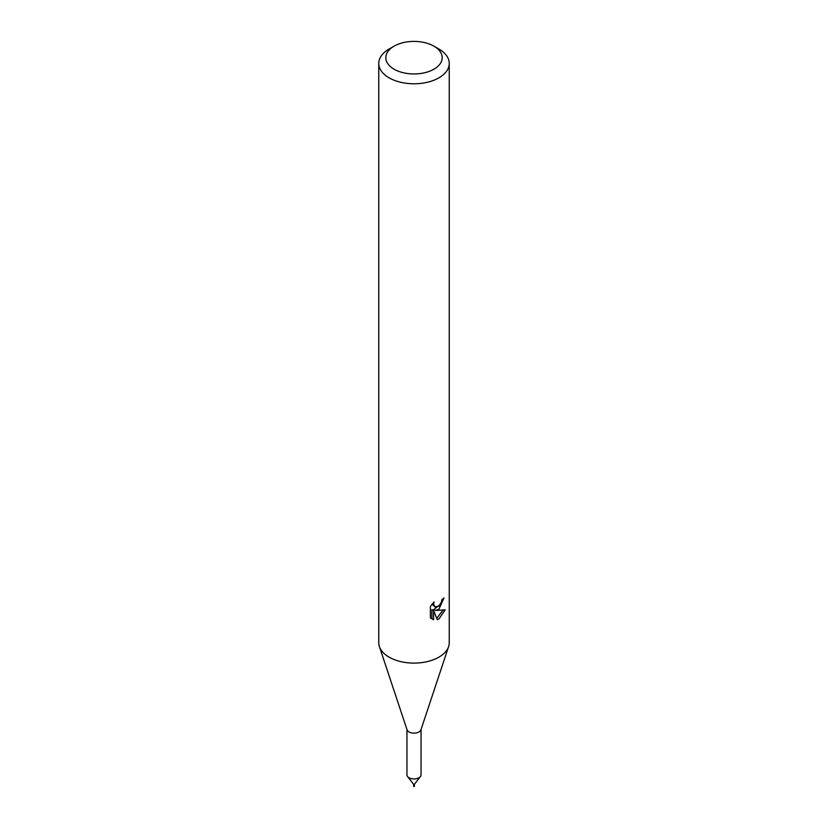 <?xml version="1.0" encoding="UTF-8"?>
<svg xmlns="http://www.w3.org/2000/svg" width="828" height="828" viewBox="0 0 828 828"><rect width="100%" height="100%" fill="white"/><g stroke="black" fill="none" stroke-linecap="round" stroke-linejoin="round"><path stroke-width="1.24" d="M421.048 729.458L421.048 774.863A7.048 4.068 180 0 1 420.438 776.529A7.048 4.068 180 0 1 418.989 777.74A7.048 4.068 180 0 1 407.562 776.529A7.048 4.068 180 0 1 406.952 774.863L406.952 729.458M414.362 784.313L413.669 784.406L407.562 776.529M433.934 46.171L438.923 49.049A35.242 20.348 180 0 1 449.242 63.435L449.242 642.756A35.242 20.348 180 0 1 448.61 646.585L420.924 729.841A7.048 4.068 180 0 1 418.989 731.952A7.048 4.068 180 0 1 411.93 732.966A7.048 4.068 180 0 1 407.076 729.841L379.39 646.585A35.242 20.348 180 0 1 378.758 642.756L378.758 63.435A35.242 20.348 180 0 1 389.077 49.049L394.066 46.171A28.193 16.281 180 0 1 433.934 46.171A28.193 16.281 180 0 1 433.934 69.19A28.193 16.281 180 0 1 394.066 69.19A28.193 16.281 180 0 1 394.066 46.171L389.077 49.049M448.61 646.585A35.242 20.348 180 0 1 438.923 657.142A35.242 20.348 180 0 1 403.66 662.203A35.242 20.348 180 0 1 379.39 646.585M438.923 609.18L435.538 610.453L445.195 609.832L438.923 618.971L437.256 619.665L433.603 610.546L433.603 619.748L430.394 617.854L430.384 606.51L434.1 601.915L433.593 604.171L434.959 606.862L438.923 606.127L441.469 602.059L441.841 599.71A35.242 20.348 0 0 0 443.984 597.919L438.923 609.18M449.242 63.435A35.242 20.348 180 0 1 438.923 77.822A35.242 20.348 180 0 1 400.514 82.231A35.242 20.348 180 0 1 378.758 63.435M440.403 604.399L433.862 609.48L435.538 610.453M441.738 600.9L442.028 599.565M434.969 606.862L432.03 604.181M431.098 618.495L431.916 618.764L431.916 609.574L433.603 610.546M436.729 618.278L442.99 610.277M431.916 618.775L433.603 619.748M414.352 786.455L414.373 784.354L413.627 784.354L413.648 786.455M414.331 784.406L420.438 776.529"/></g></svg>
